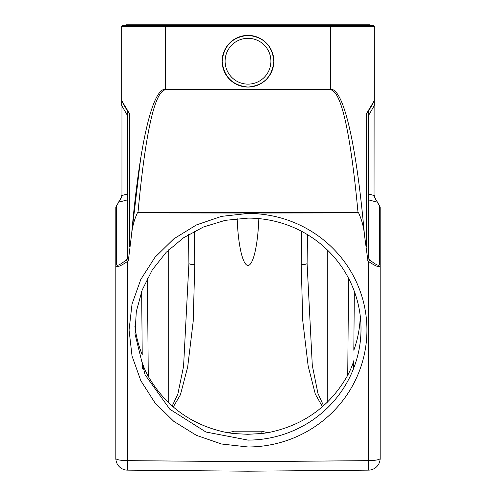 <?xml version="1.0" encoding="UTF-8"?>
<svg xmlns="http://www.w3.org/2000/svg" width="496" height="496" viewBox="0 0 496 496"><rect width="100%" height="100%" fill="white"/><g stroke="black" fill="none" stroke-linecap="round" stroke-linejoin="round"><path stroke-width="0.74" d="M348.576 278.337L347.733 375.236C330.026 406.416 303.341 425.587 267.691 432.741L261.882 431.204L234.118 431.204L228.172 432.828C192.808 425.903 166.179 407.08 148.267 376.365L147.424 278.361M115.841 283.458L115.841 242.594M301.686 231.359L301.221 264.554C304.711 264.523 306.671 264.176 307.092 263.519L307.495 234.658M301.221 264.554L302.758 320.8L308.171 366.135L315.338 394.171L322.481 406.745M323.566 405.796L317.917 393.334L312.294 365.354L307.092 263.519M173.222 407.024L180.42 394.804L187.686 366.941L193.198 321.377L194.785 264.554L194.314 231.316M237.181 218.606C238.068 244.987 242.817 265.534 248 265.434C253.183 265.54 257.932 244.993 258.819 218.612M353.667 368.286L353.729 360.784C352.563 365.025 350.567 369.836 347.739 375.218M148.267 376.365C145.464 371.151 143.468 366.594 142.284 362.681L142.333 368.317M188.499 234.602L188.908 263.519L183.576 366.277L177.859 394.053L172.168 406.106M188.908 263.519L188.908 263.519C189.329 264.176 191.289 264.523 194.779 264.554M234.118 433.585L228.166 432.822M234.149 433.585L247.789 434.291L261.851 433.516L267.691 432.741M360.257 316.107A113.069 110.986 -2.6 0 1 353.822 350.25L354.336 291.357M248 25.389L122.89 25.389L126.412 25.389L126.412 24.8L369.588 24.8L369.588 25.389L373.11 25.389L248 25.389L248 35.371C232.419 37.02 223.808 45.638 222.158 61.219C223.808 76.799 232.419 85.411 248 87.06C263.667 85.498 272.279 76.886 273.842 61.219C272.279 45.551 263.667 36.933 248 35.371M126.412 25.389L165.769 25.389L165.769 24.8M141.664 291.388L142.216 354.721A113.069 110.986 -2.6 0 1 134.9 326.238M380.159 458.403A11.749 11.749 0 0 1 368.516 470.146L368.516 460.641A11.749 2.244 0 0 0 380.159 458.403L380.159 207.359A1.761 1.655 180 0 0 379.527 206.088A1.761 1.333 -30 0 1 379.924 206.472L374.052 196.571L374.046 101.568L368.41 111.333L368.41 257.821L367.927 258.676M367.728 259.334L364.399 234.354C363.655 226.815 361.72 219.666 358.602 212.896L248 213.038L248 213.472A118.941 116.752 -2.6 0 1 366.935 330.026A118.941 116.752 -2.6 0 1 248 446.983L248 471.2L368.516 470.146M373.11 25.389A1.172 1.172 0 0 1 374.282 26.561A1.172 1.172 0 0 0 373.11 25.389A1.172 1.172 0 0 1 374.282 26.561L165.385 26.561L165.385 89.212C152.439 88.641 139.686 143.276 131.595 234.354L128.315 260.791L127.59 257.821L127.59 111.333L121.954 101.568L121.954 196.9L116.076 206.472A1.761 1.333 30 0 1 116.473 206.088L118.736 202.163L127.59 199.838M115.841 207.359L115.841 265.937A1.761 1.655 0 0 1 116.473 264.672L116.473 206.088A1.761 1.655 180 0 0 115.841 207.359A1.761 1.761 0 0 1 116.076 206.472M116.473 264.672C117.062 266.259 120.361 264.659 126.368 259.873L127.484 261.479C120.423 266.24 116.535 267.728 115.841 265.937L115.841 458.403A11.749 11.749 0 0 0 127.484 470.146A11.749 11.749 0 0 1 115.841 458.403A11.749 2.244 0 0 0 127.484 460.641L127.484 470.146L248 471.2L248 461.695L127.484 460.641L127.484 261.479L128.315 260.791L127.962 258.552L126.368 259.873M374.282 196.714L377.654 202.548M374.282 26.561L374.282 100.688A1.761 1.761 0 0 1 374.046 101.568L367.927 112.177L374.046 101.568L367.927 112.177L366.277 114.006L374.282 100.688L374.282 105.97M374.089 196.893L374.052 196.571L374.046 196.9M374.282 196.689L374.282 195.492M379.924 206.472A1.761 1.761 0 0 1 380.159 207.359M380.159 265.937C379.465 267.728 375.577 266.24 368.516 261.479L369.632 259.873C375.639 264.659 378.938 266.259 379.527 264.672A1.761 1.655 0 0 1 380.159 265.937M248 461.695L368.516 460.641L368.516 261.479L367.685 260.791L368.038 258.552L369.632 259.873M364.405 234.354C356.289 143.288 343.573 88.629 330.615 89.212L330.609 25.389M330.615 89.77L248 89.807L248 89.249L330.615 89.212L330.615 89.77C341.372 91.574 350.498 132.432 358 212.344L358.602 212.896M165.385 89.77L248 89.807L248 213.038L137.398 212.902L138.006 212.338C145.502 132.42 154.628 91.562 165.385 89.77L165.385 89.212L248 89.249L248 87.06M137.398 212.896C134.273 219.66 132.339 226.815 131.601 234.354L140.511 159.631M248.043 440.095L248 446.983L221.532 444.007L196.391 435.333L173.836 421.383L155 402.87L140.833 380.705L132.035 356.01L129.053 330.026L132.035 304.054L140.833 279.391L155 257.275L173.836 238.818L196.391 224.948L221.532 216.355L248 213.472L248 218.116L225.203 220.348L203.459 226.994L183.508 237.807L166.197 252.284L152.291 269.911L142.203 289.955L136.307 311.575L134.986 333.895L145.074 374.771L169.837 409.231L205.883 431.997L248.043 440.101A113.069 110.986 177.4 0 0 360.902 323.938A113.069 110.986 177.4 0 0 248 218.116M121.718 105.97L121.718 100.688A1.761 1.761 0 0 0 121.954 101.568L128.073 112.177L129.723 114.006L129.723 247.002M165.391 25.389L165.385 26.561L121.718 26.561A1.172 1.172 0 0 1 122.89 25.389A1.172 1.172 0 0 0 121.718 26.561L121.718 100.688L129.723 114.006M121.911 196.893L121.718 195.492M118.346 202.548L121.718 196.714M127.59 115.735L121.954 105.97L121.948 196.571M128.073 112.177L127.59 111.333M273.842 61.219A25.842 25.842 0 0 0 235.079 38.837A25.842 25.842 0 0 0 235.079 83.601A25.842 25.842 0 0 0 273.842 61.219M374.127 101.73L374.046 195.492L368.41 194.01M368.41 111.333L367.927 112.177M261.882 433.51L261.882 431.204M327.292 249.903L327.292 402.33M168.708 402.926L168.708 249.792M330.231 25.389L330.231 24.8M368.41 199.838L377.264 202.163L379.527 206.088L379.527 264.672M368.41 115.735L374.046 105.97M374.282 100.688A1.761 1.761 0 0 1 374.046 101.568M366.277 247.002L366.277 114.006M138.006 212.338L358 212.338M127.59 194.01L121.954 195.492M115.841 458.403A11.749 11.749 0 0 0 127.484 470.146M270.909 61.219A22.909 22.909 0 0 0 236.549 41.379A22.909 22.909 0 0 0 236.549 81.053A22.909 22.909 0 0 0 270.909 61.219M121.718 26.561A1.172 1.172 0 0 1 122.89 25.389A1.172 1.172 0 0 0 121.718 26.561"/></g></svg>
